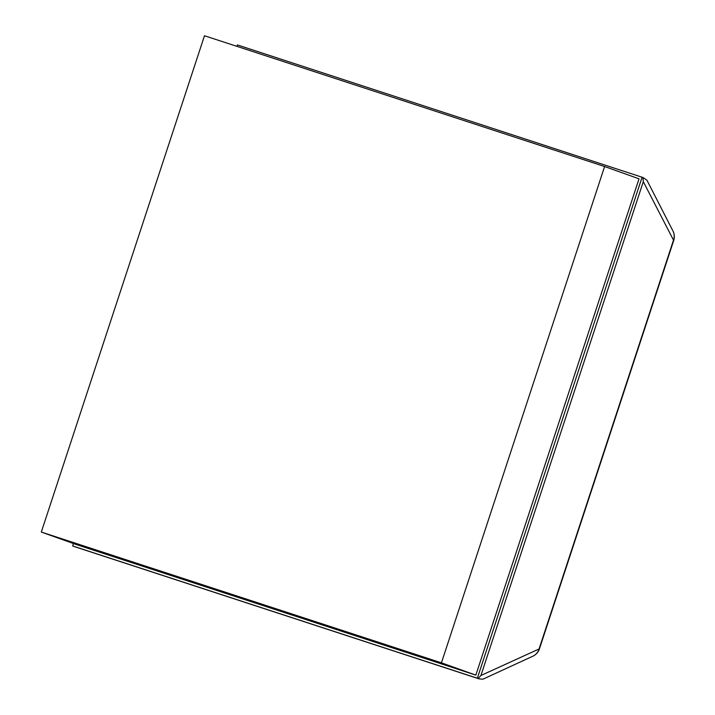<?xml version="1.0" encoding="UTF-8"?>
<svg xmlns="http://www.w3.org/2000/svg" width="715" height="715" viewBox="0 0 715 715"><rect width="100%" height="100%" fill="white"/><g stroke="black" fill="none" stroke-linecap="round" stroke-linejoin="round"><path stroke-width="1.07" d="M170.099 574.663L228.219 593.718L170.099 574.663M288.994 613.515L347.115 632.569L288.994 613.515M672.949 230.972L646.932 180.198L642.919 177.49L643.294 181.646L673.691 240.526A12.441 12.441 0 0 0 672.949 230.972L672.949 230.972A12.441 11.851 152.9 0 1 673.405 240.41L539.173 648.684A12.441 11.887 65.3 0 1 532.845 656.209A12.441 12.441 0 0 0 539.459 648.8L480.927 675.487L478.192 678.526L479.229 678.919L75.576 546.993L72.662 545.965L73.457 543.543M479.229 678.919L482.938 679.178L532.845 656.209M480.927 675.487L643.294 181.646M236.924 46.35L237.389 44.929L642.919 177.49M642.088 177.195L477.352 678.231L478.192 678.526M477.352 678.231L72.662 545.965M475.841 675.121L639.022 178.813L604.604 166.524L441.432 662.832L475.841 675.121L75.719 544.347L41.309 532.058L204.481 35.75L604.604 166.524M441.432 662.832L41.309 532.058M673.691 240.526L539.459 648.8"/></g></svg>
